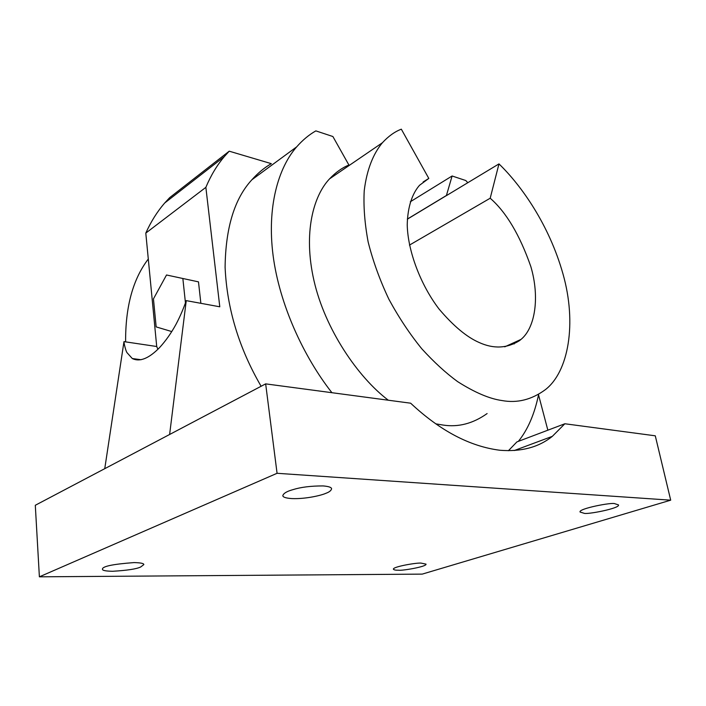 <?xml version="1.0" encoding="UTF-8"?>
<svg xmlns="http://www.w3.org/2000/svg" width="706" height="706" viewBox="0 0 706 706"><rect width="100%" height="100%" fill="white"/><g stroke="black" fill="none" stroke-linecap="round" stroke-linejoin="round"><path stroke-width="1.06" d="M348.861 165.054C342.181 167.719 335.738 172.326 329.534 178.874C313.72 195.491 302.909 232.274 313.985 280.67C325.016 329.093 357.88 377.251 388.326 400.223M435.805 423.847L443.059 425.056C458.3 427.421 472.985 423.591 487.114 413.557M514.144 343.981L514.136 342.542M329.534 178.874L382.405 142.744C373.677 153.149 366.855 168.963 364.234 190.655C363.369 206.152 364.675 223.255 368.144 241.955C372.989 261.185 379.916 280.3 388.918 299.3C398.89 317.629 409.859 334.141 421.826 348.826C433.952 362.125 445.874 373.042 457.576 381.593C474.714 392.492 489.523 398.811 502.01 400.549C517.216 403.347 531.662 399.72 545.35 389.668C568.506 371.894 577.04 323.542 563.035 274.113C549.171 224.729 521.275 185.413 498.974 163.898L446.457 195.597M382.405 142.744C388.432 136.214 394.742 131.687 401.326 129.18L428.807 178.424L423.123 181.989M348.87 164.957L332.888 136.523L315.856 130.884C309.078 134.705 302.689 140.035 296.679 146.857L251.901 179.756C234.524 198.562 225.593 227.729 225.099 267.265C226.953 308.478 238.955 348.146 261.114 386.27M331.917 392.704C303.527 356.601 279.391 304.189 273.098 255.501C266.806 206.787 278.332 167.693 296.679 146.857M564.853 423.759L552.33 436.352C538.696 447.304 521.231 451.937 499.936 450.26C469.887 446.474 440.129 430.784 410.645 403.197L265.659 383.87L277.07 473.294L670.7 500.175L655.283 435.814L564.853 423.759L516.889 441.921L508.417 450.719M410.283 201.792L452.105 175.988L465.801 180.533L467.804 182.713M538.634 394.354C534.583 414.007 527.832 429.672 518.372 441.356M452.105 175.988L446.421 195.491L407.327 219.089M251.901 179.756C258.017 172.944 264.494 167.587 271.333 163.66L229.221 151.19L169.669 197.645L164.71 202.993C157.235 211.615 150.934 221.649 145.798 233.104L156.714 346.505L123.974 341.633L104.753 468.669M169.616 434.49L186.252 300.632L219.787 306.792L205.861 187.355C210.803 175.565 216.963 165.301 224.331 156.582L229.221 151.19M205.861 187.355L145.798 233.104M123.974 341.633C124 343.831 125.959 351.456 127.036 352.7L132.287 358.524C139.726 362.196 148.816 358.56 159.556 347.617C165.733 340.866 171.223 333.1 176.006 324.319C179.986 316.782 183.401 308.884 186.252 300.632M157.923 349.285L156.714 346.505M265.659 383.87L35.3 505.275L39.386 576.82L422.206 574.119L670.7 500.175M291.852 498.586C305.848 499.168 321.733 495.25 325.713 493.37C329.19 492.153 331.14 490.626 331.591 488.808C331.485 487.343 328.652 486.381 323.083 485.922C310.878 485.913 300.818 487.158 292.902 489.664C286.883 491.314 283.521 493.309 282.815 495.656C282.921 497.192 285.93 498.171 291.852 498.586M277.07 473.294L39.386 576.82M583.933 513.227C586.386 514.85 620.565 508.249 618.474 504.896L614.882 503.731C612.64 502.01 577.932 508.682 580.094 512.044L583.933 513.227M112.625 571.278C127.265 570.413 136.629 568.983 140.706 566.971L143.83 564.606C143.918 563.414 140.671 562.744 134.069 562.585C112.669 564.173 102.132 566.397 102.449 569.248C102.37 570.474 105.768 571.154 112.625 571.278M398.352 570.21C401.52 570.96 426.971 566.68 426.027 564.138L421.305 563.159C418.243 562.355 392.421 566.68 393.401 569.23C394.045 569.963 395.695 570.289 398.352 570.21M148.286 259.031C132.957 279.099 125.394 306.722 125.615 341.88M428.807 178.424L419.532 185.29C412.639 193.073 407.618 206.214 407.23 224.905C407.812 251.062 420.599 284.906 439.035 309.016C453.367 325.925 466.728 337.08 479.118 342.489C493.538 349.055 506.987 348.446 519.475 340.671L521.028 339.392C535.086 327.928 539.949 297.535 530.859 266.656C519.81 235.027 506.255 212.215 490.193 198.227L498.974 163.898M409.445 245.106L490.193 198.227M407.327 219.178L446.474 195.544M538.537 394.848L547.856 430.192M549.736 437.314L549.948 438.126M198.483 281.862L166.519 274.987L198.483 281.862L200.866 303.315M166.519 274.987L153.449 298.885L156.158 326.896L171.779 331.573M182.88 278.764L185.457 302.962M164.71 202.993L224.331 156.582M132.287 358.524L141.05 359.733M504.737 346.84L521.028 339.392M552.33 436.352L514.242 450.543"/></g></svg>
